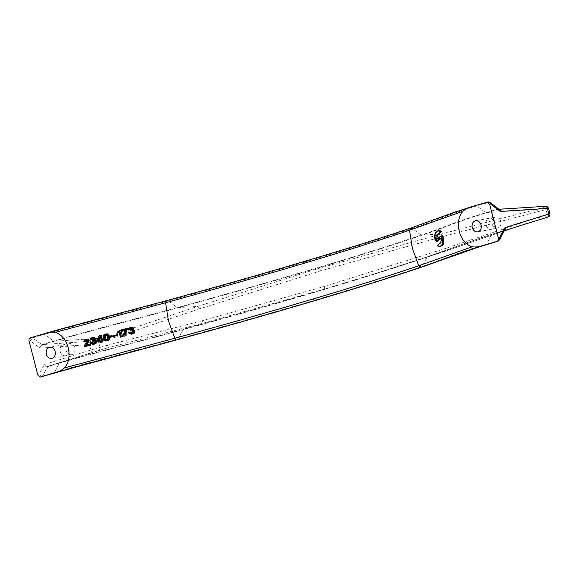 <?xml version="1.0" encoding="UTF-8"?>
<svg xmlns="http://www.w3.org/2000/svg" width="579" height="579" viewBox="0 0 579 579"><rect width="100%" height="100%" fill="white"/><g stroke="black" fill="none" stroke-linecap="round" stroke-linejoin="round"><path stroke-width="0.43" stroke-dasharray="2.9 2.17" d="M315.179 300.523L316.054 299.799C274.07 312.269 228.075 325.326 178.079 338.983L183.34 329.292C142.557 340.539 96.085 352.097 59.811 362.751L59.391 363.134C95.976 352.445 142.977 340.785 182.877 329.712C233.048 315.96 279.049 302.875 320.904 290.441C362.628 278.036 397.932 266.962 426.824 257.221C451.482 249.115 457.287 245.076 491.528 234.727L486.678 244.085C452.93 254.138 447.06 258.068 422.026 266.492L427.288 256.801L483.378 236.949L538.911 219.694L511.662 228.365M547.423 217.197L538.911 219.694L539.7 216.778L446.431 248.159L445.7 251.062L504.135 230.927L445.7 251.062L379.759 272.246L324.204 289.16L201.753 323.545L106.775 348.102L93.74 352.01C92.423 352.22 91.46 351.554 90.845 350.013L99.986 347.436L98.705 342.478L89.427 344.512C89.217 342.869 89.723 341.769 90.954 341.226L41.804 344.628L39.365 347.595L30.18 340.879L32.619 337.904L31.469 337.564C30.246 338.114 29.775 339.207 30.05 340.843L30.18 340.879M438.911 230.63L436.66 232.62C435.531 234.69 435.502 237.412 436.566 240.792L436.508 238.548M436.812 238.49C436.45 239.93 436.689 240.835 437.536 241.219L437.883 241.182M439.077 239.344L440.185 239.134M441.958 235.798L439.229 237.897L442.66 238.526L442.66 236.283M442.913 236.232C443.022 238.989 442.551 240.922 441.502 242.044L438.542 245.728L441.147 246.285M490.189 202.512L487.713 201.991L475.656 205.574C441.017 215.996 435.343 219.962 410.554 228.177C381.865 237.868 346.691 248.905 305.032 261.288C263.213 273.708 217.393 286.735 167.577 300.378L177.167 307.623C137.23 318.588 90.252 330.305 53.688 341.096L41.804 344.628L32.619 337.904L44.67 334.329C80.684 323.849 127.735 312.226 168.236 300.914C218.218 287.191 264.198 274.099 306.19 261.636L305.032 261.288M499.011 209.308L486.396 212.884C452.489 223.096 446.908 227.019 421.744 235.349C392.989 245.062 357.663 256.142 315.772 268.598C273.693 281.097 227.699 294.175 177.796 307.84C137.013 319.101 90.534 330.652 54.26 341.292L43.519 333.982C80.495 323.125 127.416 311.459 167.577 300.378M44.612 333.555L45.784 333.222M472.681 206.356L410.786 228.061M446.431 248.159L324.993 286.243L202.592 320.614L201.753 323.545L183.34 329.292C233.25 315.627 279.244 302.556 321.323 290.057L373.614 274.164L445.7 251.062M547.365 208.44C549.413 208.266 548.957 208.643 545.997 209.569L443.391 236.384L441.285 234.003L421.114 235.132C445.736 226.91 451.569 222.944 485.824 212.688L536.263 209.453L441.285 234.003L318.834 268.388L197.338 306.494L104.126 337.861L90.954 341.226M499.047 209.33L497.716 209.157L488.857 202.339L476.806 205.921C443.109 216.155 437.283 220.244 412.183 228.43L421.114 235.132C392.229 244.91 356.925 255.998 315.2 268.403C273.353 280.829 227.337 293.9 177.167 307.623L197.338 306.494L199.545 308.846L106.283 340.228L98.705 342.478L96.548 340.112M53.666 373.216L54.542 372.492L42.491 376.075L38.931 374.693L43.939 365.291L47.5 366.666L59.391 363.134L54.542 372.492C90.505 361.832 137.52 350.049 178.079 338.983L177.717 339.605M101.839 342.175L101.412 340.691L100.312 340.988M98.235 341.538L97.981 340.626L100.124 335.552L101.159 335.277M102.201 339.526L103.156 339.345M107.571 340.655L105.588 340.119L104.314 337.622L104.596 335.075L106.514 333.859M94.377 344.158L91.981 343.463L91.525 342.522L92.633 342.225M93.277 343.115L95.014 342.92L95.506 341.813L94.869 340.922L93.574 340.915L93.385 340.17L94.471 339.352L94.268 338.52L92.589 338.52M91.258 339.938L91.721 338.136L93.219 337.383M85.844 346.43L85.916 344.635L88.131 340.77L87.342 339.924L86.249 340.213M84.939 341.624L85.388 339.83L86.864 339.077M86.915 344.722L86.879 345.265L90.44 344.317M129.501 329.798L129.971 327.996L131.476 327.244M132.634 334.011L130.224 333.323L129.768 332.382L130.883 332.085M131.534 332.976L133.271 332.78L133.763 331.673L133.127 330.783L131.831 330.768L131.643 330.023L132.721 329.205L132.526 328.38L130.847 328.38M122.516 330.508L122.321 329.675L127.192 328.38M124.977 336.044L124.912 333.316L126.258 329.509L125.086 329.82M121.597 336.942L120.309 332.151L118.521 332.621L118.362 331.955L120.823 330.073M111.32 337.094L111.125 336.348L117.428 334.676M410.554 228.177L412.183 228.43C383.334 238.128 348.008 249.202 306.19 261.636M316.054 299.799C357.88 287.365 393.199 276.263 422.026 266.492L420.694 267.404M63.169 344.809A5.652 4.574 79.4 0 1 63.545 344.715A5.652 4.574 79.4 0 1 69.031 349.195A5.652 4.574 79.4 0 1 65.992 355.73A5.652 4.574 79.4 0 1 65.615 355.824A5.652 4.574 79.4 0 1 60.129 351.344A5.652 4.574 79.4 0 1 63.169 344.809M65.977 355.687A5.602 4.531 79.4 0 1 65.608 355.774A5.602 4.531 79.4 0 1 60.173 351.337A5.602 4.531 79.4 0 1 63.183 344.86A5.602 4.531 79.4 0 1 63.552 344.766A5.602 4.531 79.4 0 1 68.988 349.209A5.602 4.531 79.4 0 1 65.977 355.687M71.905 354.58A5.602 4.531 79.4 0 1 71.535 354.666A5.602 4.531 79.4 0 1 66.1 350.23A5.602 4.531 79.4 0 1 69.111 343.752A5.602 4.531 79.4 0 1 69.48 343.658A5.602 4.531 79.4 0 1 74.915 348.102A5.602 4.531 79.4 0 1 71.905 354.58M489.103 218.24A5.652 4.574 79.4 0 1 489.479 218.153A5.652 4.574 79.4 0 1 494.965 222.633A5.652 4.574 79.4 0 1 491.933 229.168A5.652 4.574 79.4 0 1 491.557 229.262A5.652 4.574 79.4 0 1 486.071 224.782A5.652 4.574 79.4 0 1 489.103 218.24M491.918 229.118A5.602 4.531 79.4 0 1 491.549 229.212A5.602 4.531 79.4 0 1 486.114 224.768A5.602 4.531 79.4 0 1 489.117 218.29A5.602 4.531 79.4 0 1 489.494 218.203A5.602 4.531 79.4 0 1 494.929 222.64A5.602 4.531 79.4 0 1 491.918 229.118M497.846 228.01A5.602 4.531 79.4 0 1 497.477 228.104A5.602 4.531 79.4 0 1 492.041 223.66A5.602 4.531 79.4 0 1 495.045 217.183A5.602 4.531 79.4 0 1 495.421 217.096A5.602 4.531 79.4 0 1 500.857 221.533A5.602 4.531 79.4 0 1 497.846 228.01M497.853 241.226L499.713 239.728M202.592 320.614L107.564 345.185L106.775 348.102L47.956 366.275L42.491 376.075L41.616 376.799C40.306 377.009 39.372 376.328 38.829 374.772L37.83 374.96M538.419 211.82L536.263 209.453L543.84 207.195C545.613 206.638 545.881 206.377 544.636 206.413L545.034 206.341M93.74 352.01L47.956 366.275C46.638 366.485 45.669 365.819 45.061 364.278L90.845 350.013L89.427 344.512L40.877 348.109C40.668 346.459 41.174 345.366 42.405 344.816L54.26 341.292L104.126 337.861L106.283 340.228M504.316 230.58L491.947 234.343L503.802 230.818L498.729 240.502L486.678 244.085L485.803 244.808M548.791 213.941L539.7 216.778M99.074 340.336L101.187 339.866L100.471 337.05L99.726 338.787M101.093 339.801L102.215 339.591M96.859 340.836L97.981 340.626M99.002 335.762L100.124 335.552M100.283 340.901L101.412 340.691M100.058 340.076L101.187 339.866M99.342 337.26L100.471 337.05M97.909 340.647L99.031 340.438M106.905 339.764L108.62 339.048L108.411 336.363L107.556 334.908L105.704 335.132M106.196 340.047L107.332 339.83M106.854 339.866L107.991 339.656M107.187 339.605L108.316 339.395M107.491 339.258L108.62 339.048M107.614 338.961L108.743 338.751M107.687 338.498L108.816 338.288M107.535 337.564L108.664 337.354M107.274 336.573L108.411 336.363M106.956 335.682L108.092 335.473M106.666 335.321L107.803 335.111M106.42 335.118L107.556 334.908M105.986 334.966L107.115 334.756M105.573 334.901L106.702 334.691M104.727 334.242L105.856 334.032M104.365 334.43L105.501 334.213M103.938 334.72L105.067 334.51M103.692 334.959L104.821 334.749M103.467 335.284L104.596 335.075M103.257 335.69L104.394 335.48M103.149 336.073L104.278 335.863M103.062 336.537L104.191 336.327M103.091 337.065L104.22 336.848M103.185 337.832L104.314 337.622M103.352 338.498L104.481 338.281M103.648 339.214L104.777 339.005M103.873 339.685L105.009 339.475M104.177 340.047L105.306 339.837M104.459 340.329L105.588 340.119M104.835 340.582L105.964 340.372M105.19 340.756L106.319 340.546M105.516 340.843L106.652 340.633M106.037 340.886L107.166 340.669M90.411 342.732L91.525 342.522M93.089 343.434L94.203 343.224M93.458 343.333L94.58 343.13M92.828 341.024L93.943 340.814M93.11 341.002L93.574 340.915M92.264 340.38L93.385 340.17M92.64 340.278L93.755 340.068M92.199 338.454L93.313 338.245M92.394 338.44L92.944 338.339M90.063 339.815L91.178 339.605M91.547 337.745L92.662 337.535M91.098 337.948L92.22 337.738M90.599 338.346L91.721 338.136M90.31 338.78L91.424 338.57M90.056 339.374L91.171 339.164M92.589 338.433L93.704 338.23M92.901 338.527L94.022 338.317M93.147 338.729L94.268 338.52M93.299 338.954L94.42 338.744M93.378 339.287L94.5 339.077M93.349 339.562L94.471 339.352M93.226 339.859L94.341 339.649M92.987 340.097L94.109 339.887M93.313 340.98L94.435 340.77M93.747 341.132L94.869 340.922M94.116 341.386L95.238 341.183M94.297 341.697L95.419 341.487M94.384 342.023L95.506 341.813M94.384 342.377L95.506 342.167M94.196 342.782L95.318 342.573M93.899 343.13L95.014 342.92M90.527 343.144L91.641 342.934M90.867 343.673L91.981 343.463M91.265 344.006L92.379 343.803M91.844 344.295L92.958 344.085M92.466 344.396L93.588 344.187M84.621 345.518L85.714 345.316M84.816 344.845L85.916 344.635M84.599 346.141L85.699 345.938M85.772 345.475L86.879 345.265M85.207 339.432L86.314 339.229M84.773 339.634L85.88 339.432M84.288 340.032L85.388 339.83M83.998 340.459L85.099 340.257M83.752 341.06L84.852 340.85M83.76 341.501L84.86 341.292M86.054 340.134L86.597 340.032M85.851 340.141L86.959 339.938M86.235 340.126L87.342 339.924M86.553 340.22L87.653 340.018M86.792 340.423L87.899 340.213M86.944 340.647L88.051 340.438M87.024 340.98L88.131 340.77M86.995 341.255L88.102 341.045M86.872 341.552L87.979 341.342M85.96 342.942L87.067 342.739M85.526 343.506L86.626 343.296M85.135 344.23L86.235 344.02M128.755 333.005L129.877 332.795M128.647 332.592L129.768 332.382M131.339 333.294L132.461 333.084M131.715 333.193L132.83 332.983M131.368 330.855L131.831 330.768M130.521 330.233L131.643 330.023M131.086 330.884L132.2 330.674M131.571 330.841L132.692 330.631M132.005 330.993L133.127 330.783M132.374 331.246L133.488 331.036M132.555 331.55L133.669 331.34M132.642 331.883L133.763 331.673M132.642 332.237L133.763 332.028M132.453 332.643L133.575 332.433M132.157 332.99L133.271 332.78M130.89 330.139L132.012 329.929M128.299 329.675L129.421 329.465M129.797 327.598L130.919 327.388M129.349 327.808L130.47 327.598M128.849 328.206L129.971 327.996M128.552 328.64L129.674 328.431M128.292 329.234L129.414 329.024M130.651 328.3L131.201 328.199M130.449 328.307L131.571 328.098M130.84 328.293L131.961 328.083M131.158 328.387L132.28 328.177M131.404 328.582L132.526 328.38M131.556 328.807L132.678 328.604M131.636 329.14L132.757 328.93M131.607 329.415L132.721 329.205M131.484 329.712L132.598 329.502M131.245 329.958L132.367 329.748M129.103 333.533L130.224 333.323M129.501 333.866L130.622 333.663M130.087 334.155L131.209 333.945M130.716 334.257L131.838 334.047M125.136 329.719L126.258 329.509M121.192 329.885L122.321 329.675M124.275 331.543L125.404 331.326M123.653 334.886L124.782 334.676M123.783 333.526L124.912 333.316M123.964 332.679L125.093 332.469M118.941 330.479L120.07 330.269M119.18 332.36L120.309 332.151M117.233 332.165L118.362 331.955M117.421 332.122L118.55 331.905M118.695 331.166L119.824 330.949M118.905 330.754L120.034 330.544M118.471 331.485L119.6 331.275M118.13 331.753L119.267 331.543M117.87 331.912L118.999 331.702M109.988 336.558L111.125 336.348M435.69 240.951L436.566 240.792M441.842 238.686L442.66 238.526M437.406 245.937L438.542 245.728M487.713 201.991L486.787 202.165M43.519 333.982L30.499 337.745M107.564 345.185L99.986 347.436L99.197 350.353M443.391 236.384L320.99 270.755L199.545 308.846M543.84 207.195L545.997 209.569L547.278 214.527L546.489 217.443M43.939 365.291L45.061 364.278M29.059 341.031L30.05 340.843M40.877 348.109L39.365 347.595M544.636 206.413L497.716 209.157L485.824 212.688L476.806 205.921L475.656 205.574M315.772 268.598L315.2 268.403M320.904 290.441L321.323 290.057M318.834 268.388L320.99 270.755M324.204 289.16L324.993 286.243M435.524 232.838L436.66 232.62M436.4 241.429L437.536 241.219M440.366 242.261L441.502 242.044M373.694 274.135L427.266 256.808L483.378 236.949L529.807 222.466M373.614 274.164L379.665 272.275M63.545 344.715L49.714 347.299M71.535 354.666L65.608 355.774M489.479 218.153L475.649 220.737M497.477 228.104L491.549 229.212M445.714 251.054L379.759 272.246M511.677 228.365L529.872 222.445M495.421 217.096L489.494 218.203M491.557 229.262L477.726 231.846M65.615 355.824L51.784 358.408M69.48 343.658L63.552 344.766"/><path stroke-width="0.87" d="M511.662 228.365L504.143 230.927L511.677 228.365M462.954 211.212L409.527 230.254L412.393 248.34L418.718 265.783C389.928 275.539 354.623 286.634 312.798 299.075C270.806 311.538 224.797 324.609 174.771 338.266L64.479 367.933C61.569 370.321 58.327 371.942 54.759 372.789L40.472 377.023L37.83 374.96L29.059 341.031C28.769 339.388 29.254 338.288 30.499 337.745L56.583 330.168L165.826 300.834C216.119 287.061 262.388 273.91 304.619 261.368C346.683 248.861 382.198 237.716 411.155 227.931L454.095 212.377L471.899 206.594L465.147 209.468L462.954 211.212C453.798 221.634 459.299 242.912 472.16 246.792L418.718 265.783L421.302 267.165C392.345 276.943 356.83 288.089 314.766 300.602C272.535 313.138 226.266 326.295 175.973 340.061L54.759 372.789M436.508 238.548L438.108 234.951L441.328 231.224L440.047 230.666L437.767 230.84L440.192 231.434L436.971 235.161C435.821 236.326 435.307 238.273 435.43 241.002C434.366 237.629 434.395 234.908 435.524 232.838L437.767 230.84M437.536 241.219L440.228 239.127L436.812 238.49L435.676 238.707L439.099 239.337L436.4 241.429C435.553 241.052 435.314 240.14 435.676 238.707M441.958 235.798L440.829 236.008C441.654 236.391 441.893 237.303 441.531 238.743L438.1 238.107L440.829 236.008L442.204 235.834L442.66 236.283M440.011 246.502L442.465 245.576L443.275 244.244C444.006 242.297 443.883 239.626 442.913 236.232L441.784 236.442C442.761 239.836 442.877 242.507 442.139 244.461L440.214 246.451L437.406 245.937L440.366 242.261C441.422 241.132 441.9 239.199 441.784 236.442L441.784 236.442M45.784 333.222L165.753 300.848M490.681 204.047L490.189 202.512L499.047 209.33L499.532 210.865L490.551 204.003C490 202.447 489.052 201.782 487.713 201.991L471.899 206.594M64.479 367.933C73.642 357.511 68.134 336.233 55.28 332.346L165.58 302.745C215.591 289.022 261.599 275.922 303.591 263.452C345.41 251.018 380.721 239.952 409.527 230.254L411.155 227.931M53.876 373.151L53.666 373.216C90.642 362.353 137.563 350.693 177.717 339.605L178.079 338.983M486.013 244.743L485.803 244.808C451.164 255.23 445.49 259.189 420.694 267.404L421.121 267.259M421.302 267.165L482.828 245.59L497.962 241.197L499.713 239.728L499.424 237.86L504.106 228.553L504.396 230.42L503.824 230.811M52.161 358.314A5.652 4.574 -100.6 0 0 55.193 351.779A5.652 4.574 -100.6 0 0 49.714 347.299A5.652 4.574 -100.6 0 0 49.338 347.393A5.652 4.574 -100.6 0 0 46.298 353.928A5.652 4.574 -100.6 0 0 51.784 358.408A5.652 4.574 -100.6 0 0 52.161 358.314M44.612 333.555C48.079 332.31 51.632 331.905 55.28 332.346M478.102 231.752A5.652 4.574 -100.6 0 0 481.135 225.217A5.652 4.574 -100.6 0 0 475.649 220.737A5.652 4.574 -100.6 0 0 475.272 220.823A5.652 4.574 -100.6 0 0 472.24 227.366A5.652 4.574 -100.6 0 0 477.726 231.846A5.652 4.574 -100.6 0 0 478.102 231.752M482.828 245.59C479.361 246.835 475.8 247.24 472.16 246.792M486.975 202.122L489.602 204.177L498.381 238.114C498.664 239.757 498.186 240.85 496.934 241.392M102.874 341.899L100.71 342.384L102.874 341.899L102.447 340.416L103.38 340.17L103.156 339.345L101.093 339.801L100.029 335.487L101.159 335.277L102.215 339.591M100.312 340.988L97.106 341.748L100.283 340.901L100.71 342.384M105.385 334.069L108.078 334.148L109.655 336.913L109.236 339.772L106.435 340.865L107.868 340.22L108.505 339.258L108.526 337.123L107.86 335.27L105.776 334.054L103.692 334.959L103.062 336.537L103.648 339.214L104.835 340.582L106.435 340.865M96.534 341.19L96.114 343.253L93.255 344.367L94.992 343.463L95.412 341.4L96.534 341.19L95.144 340.054L95.253 338.078L93.704 337.347L91.098 337.948L90.31 338.78L90.143 340.148L92.271 339.67L92.944 338.339M90.143 340.148L91.156 339.873L91.829 338.549L93.147 338.729L93.349 339.562L92.264 340.38L92.459 341.125L93.747 341.132L94.384 342.377L93.899 343.13L92.604 343.477L91.518 342.435L92.633 342.225L93.718 343.267M86.597 340.032L85.938 341.357L83.839 341.827L84.838 341.567L84.91 340.662L85.851 340.141L87.024 340.98L84.816 344.845L84.744 346.64L89.571 345.345L89.332 344.527L85.772 345.475L88.037 341.147L87.277 339.584L84.773 339.634L83.998 340.459L83.839 341.827M85.757 339.287L87.943 339.142L89.137 340.503L86.879 345.265M89.332 344.527L90.44 344.317L90.679 345.142L84.744 346.64M133.669 331.253L132.28 330.124L132.388 328.148L130.355 327.453L131.476 327.244L133.503 327.938L133.394 329.914L134.9 331.463L133.887 333.504L131.513 334.221L133.25 333.316L133.669 331.253L134.784 331.05M130.355 327.453L128.849 328.206L128.379 330.008L129.407 329.733L130.08 328.409L131.404 328.582L131.607 329.415L130.521 330.233L130.709 330.978L132.005 330.993L132.642 332.237L132.157 332.99L130.854 333.33L129.761 332.295L130.883 332.085L131.976 333.12M131.201 328.199L130.528 329.523L128.379 330.008M126.063 328.59L127.192 328.38L127.358 329.133L126.142 332.281L126.099 335.748L123.848 336.254L124.97 335.958L124.811 333.605L126.063 328.59L121.192 329.885L121.38 330.718L125.136 329.719L123.783 333.526L123.848 336.254M125.086 329.82L121.38 330.718M119.694 330.283L120.823 330.073L122.538 336.688L120.461 337.152L121.402 336.906L119.694 330.283L117.233 332.165L117.392 332.831L119.18 332.36L120.461 337.152M119.194 332.44L117.392 332.831M116.299 334.886L117.428 334.676L117.631 335.422L110.184 337.304L116.495 335.632L116.299 334.886L109.988 336.558L110.184 337.304M498.381 238.114L499.33 237.94C499.605 239.576 499.112 240.676 497.853 241.226L498.729 240.502M41.826 376.734L41.261 376.864M487.902 201.948L490.189 202.512M544.636 206.413C545.975 206.204 546.88 206.877 547.365 208.44L500.987 211.386L499.011 209.308M503.802 230.818C505.054 230.268 505.503 229.183 505.17 227.561L549.985 213.658L548.646 208.476C547.611 206.58 546.41 205.871 545.034 206.341L498.968 209.272M548.646 208.476L547.365 208.44L548.791 213.941C549.131 215.562 548.675 216.647 547.423 217.197L504.266 230.674L547.423 217.197M99.726 338.787L99.074 340.336M101.745 342.109L101.318 340.626L102.447 340.416M101.318 340.626L103.38 340.17M102.251 340.38L102.027 339.555M100.029 335.487L99.002 335.762L96.859 340.836L97.106 341.748M100.058 340.076L97.909 340.647L99.342 337.26L100.058 340.076M106.044 334.865L105.175 336.247L105.559 338.172L106.203 339.424L107.332 339.83M105.776 339.982L104.77 339.272L104.039 336.457L104.575 335.342L105.573 334.901L106.666 335.321L107.274 336.573L107.491 339.258L105.776 339.982L106.905 339.764M104.915 335.075L105.718 334.93M104.575 335.342L105.704 335.132M104.256 335.69L105.392 335.48M104.133 335.994L105.262 335.777M104.039 336.457L105.175 336.247M104.177 337.391L105.306 337.181M104.43 338.389L105.559 338.172M104.77 339.272L105.899 339.062M105.074 339.634L106.203 339.424M105.327 339.83L106.456 339.62M108.353 336.464L109.489 336.254M108.526 337.123L109.655 336.913M108.078 335.74L109.207 335.531M107.86 335.27L108.99 335.06M107.571 334.901L108.7 334.691M107.303 334.619L108.439 334.409M106.941 334.365L108.078 334.148M106.608 334.184L107.737 333.974M106.283 334.097L107.419 333.888M105.776 334.054L106.912 333.844M107.093 340.691L108.23 340.481M107.448 340.51L108.577 340.3M107.868 340.22L109.004 340.011M108.107 339.982L109.236 339.772M108.316 339.663L109.445 339.446M108.505 339.258L109.634 339.048M108.599 338.874L109.728 338.664M108.671 338.411L109.807 338.201M108.628 337.897L109.764 337.68M91.518 342.435L90.411 342.732L90.867 343.673L93.255 344.367M91.605 342.761L92.727 342.558M92.459 341.125L93.11 341.002M91.829 338.549L92.394 338.44M91.077 339.547L92.191 339.337M91.156 339.873L92.271 339.67M95.412 341.4L94.022 340.264L94.319 338.679L95.441 338.469M94.399 339.012L95.521 338.802M95.528 341.813L96.65 341.603M94.319 338.679L93.197 337.658L92.097 337.593M95.072 340.872L96.194 340.662M94.572 340.474L95.694 340.264M94.022 340.264L95.144 340.054M94.167 340.047L95.282 339.837M94.413 339.453L95.535 339.243M94.131 338.288L95.253 338.078M93.646 337.89L94.761 337.68M93.197 337.658L94.319 337.448M92.582 337.557L93.704 337.347M91.113 339.272L92.227 339.062M91.236 338.968L92.35 338.766M91.475 338.729L92.589 338.52M92.604 343.477L93.53 343.304M92.162 343.325L93.277 343.115M91.793 343.072L92.908 342.862M93.812 344.216L94.934 344.006M94.507 343.854L95.629 343.644M94.992 343.463L96.114 343.253M95.34 342.927L96.461 342.717M95.499 342.435L96.621 342.225M89.571 345.345L90.679 345.142M85.815 344.932L86.915 344.722M86.112 344.23L87.212 344.027M86.568 343.398L87.675 343.195M87.074 342.732L88.182 342.529M87.653 341.957L88.768 341.755M87.798 341.748L88.905 341.538M88.037 341.147L89.152 340.944M88.03 340.713L89.137 340.503M87.95 340.38L89.057 340.17M87.762 339.989L88.869 339.779M87.277 339.584L88.384 339.381M86.836 339.352L87.943 339.142M86.228 339.251L87.335 339.041M84.838 341.567L85.938 341.357M84.758 341.234L85.858 341.024M84.787 340.959L85.887 340.749M84.91 340.662L86.01 340.452M85.142 340.423L86.249 340.213M85.489 340.242L86.054 340.134M133.778 331.666L134.9 331.463M129.761 332.295L128.647 332.592L129.103 333.533L131.513 334.221M130.709 330.978L131.368 330.855M129.407 329.733L130.528 329.523M129.327 329.4L130.449 329.19M129.356 329.133L130.478 328.923M129.486 328.829L130.608 328.619M129.725 328.59L130.847 328.38M130.08 328.409L130.651 328.3M130.854 333.33L131.788 333.157M130.413 333.186L131.534 332.976M130.036 332.932L131.158 332.722M129.855 332.621L130.977 332.411M132.07 334.076L133.192 333.866M132.765 333.714L133.887 333.504M133.25 333.316L134.364 333.106M133.597 332.78L134.712 332.57M133.756 332.295L134.871 332.085M133.329 330.725L134.444 330.515M132.83 330.327L133.944 330.117M132.28 330.124L133.394 329.914M132.425 329.907L133.539 329.697M132.671 329.313L133.785 329.104M132.656 328.872L133.778 328.662M132.577 328.539L133.698 328.329M132.388 328.148L133.503 327.938M131.896 327.75L133.018 327.54M131.455 327.511L132.569 327.301M130.84 327.41L131.961 327.2M124.97 335.958L126.099 335.748M126.236 329.342L127.358 329.133M125.448 331.05L126.577 330.841M125.013 332.491L126.142 332.281M124.811 333.605L125.94 333.395M124.803 334.676L125.933 334.459M121.402 336.906L122.538 336.688M116.495 335.632L117.631 335.422M440.192 231.434L441.328 231.224M437.883 241.182L436.4 241.429M439.077 239.344L440.228 239.127M175.973 340.061L174.771 338.266L168.446 320.831L165.58 302.745L165.826 300.834M53.666 373.216L40.646 376.98M420.694 267.404C392.012 277.095 356.838 288.132 315.179 300.523C273.353 312.942 227.533 325.97 177.717 339.605M485.803 244.808L497.853 241.226M490.551 204.003L489.602 204.177M505.17 227.561L504.106 228.553M499.532 210.865L500.987 211.386M312.798 299.075L314.766 300.602M303.591 263.452L304.525 261.39C262.316 273.925 216.068 287.075 165.789 300.834M436.971 235.161L438.108 234.951M442.139 244.461L443.275 244.244M40.472 377.023L92.495 362.367L177.76 339.598C219.593 328.155 259.218 316.952 296.643 305.994L333.41 295.073C365.117 285.505 392.663 276.805 416.062 268.974L472.377 248.963L497.962 241.197M410.967 227.988C382.046 237.752 346.568 248.89 304.525 261.39M498.649 209.294L499.047 209.33M499.713 239.728L504.396 230.42M549.985 213.658C549.999 215.207 549.594 216.213 548.776 216.676L547.452 217.19"/></g></svg>
